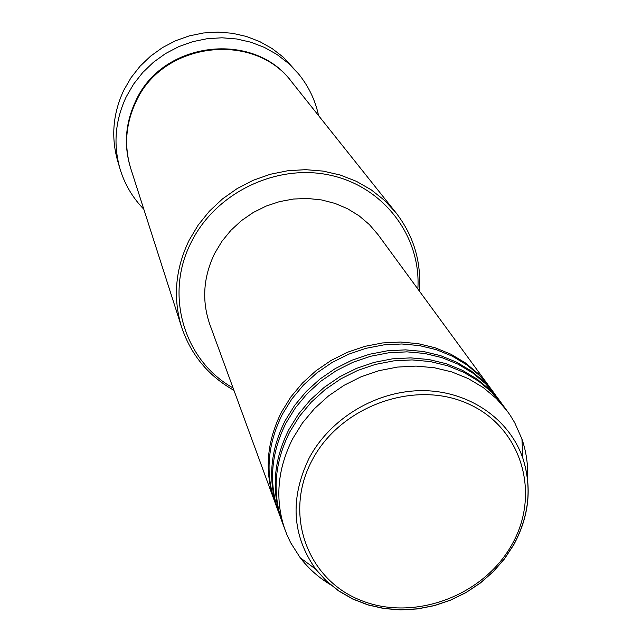 <?xml version="1.0" encoding="UTF-8"?>
<svg xmlns="http://www.w3.org/2000/svg" width="642" height="642" viewBox="0 0 642 642"><rect width="100%" height="100%" fill="white"/><g stroke="black" fill="none" stroke-linecap="round" stroke-linejoin="round"><path stroke-width="0.96" d="M274.896 502.164L274.455 500.985C264.231 471.605 266.582 441.969 281.509 412.076L290.882 396.917L302.438 383.057L315.92 370.819L331.039 360.475L347.442 352.265L364.752 346.375L382.576 342.94L400.512 342.034L418.151 343.655L435.099 347.763L450.989 354.248L465.458 362.947L478.21 373.652L489.726 387.142M278.419 511.778L275.322 503.36C265.074 473.908 267.433 444.192 282.408 414.218L291.813 399.019L303.401 385.128L316.931 372.85L332.091 362.473L348.542 354.24L365.9 348.333L383.78 344.89L401.772 343.976L419.459 345.597L436.456 349.713L452.377 356.214L466.894 364.929L479.678 375.666L490.48 388.153L495.768 395.4M277.962 510.567C267.634 480.898 270.033 450.949 285.144 420.727L294.638 405.407L306.338 391.395L319.989 379.013L335.293 368.548L351.888 360.234L369.399 354.28L387.439 350.797L405.575 349.866L423.423 351.495L440.556 355.628L456.614 362.176L471.244 370.956L484.132 381.765L495.014 394.349M282.015 521.617L278.853 512.998C268.5 483.249 270.908 453.228 286.075 422.926L295.593 407.558L307.325 393.506L321.024 381.091L336.368 370.594L353.012 362.265L370.578 356.278L388.667 352.787L406.868 351.848L424.755 353.477L441.945 357.626L458.043 364.183L472.713 372.986L485.633 383.82L496.539 396.435L501.964 403.85M281.557 520.373C271.125 490.408 273.564 460.145 288.876 429.594L298.49 414.098L310.335 399.926L324.154 387.407L339.642 376.814L356.438 368.404L374.166 362.369L392.414 358.838L410.768 357.883L428.816 359.512L446.142 363.685L462.384 370.29L477.166 379.149L490.191 390.063L501.185 402.775M330.774 584.862C318.769 577.696 308.577 568.652 300.199 557.729L290.641 542.691L286.862 534.593L282.464 522.861C272.007 492.823 274.463 462.481 289.823 431.841L299.469 416.305L311.346 402.093L325.213 389.534L340.742 378.916L357.594 370.482L375.369 364.423L393.674 360.876L412.084 359.913L430.18 361.55L447.562 365.731L463.845 372.344L478.675 381.236L491.732 392.174L502.75 404.917L510.077 415.077L514.715 422.709L521.938 439C526.384 452.032 528.262 465.522 527.572 479.486M417.846 289.004C421.28 236.738 384.133 186.95 330.494 175.274C276.983 163.261 216.017 192.407 191.436 241.865C163.967 294.477 183.981 360.668 233.062 387.945M233.945 390.344C208.449 375.963 191.027 354.946 181.662 327.284C172.738 298.129 175.226 269.134 189.117 240.301L198.169 225.101L209.364 211.21L222.469 198.932L237.203 188.539L253.245 180.266L270.242 174.287L287.825 170.732L305.6 169.665L323.199 171.117L340.22 175.025L356.326 181.301L371.156 189.791L384.43 200.304L395.857 212.598C413.689 235.718 421.521 261.88 419.354 291.067M298.249 73.541L283.347 57.218L272.16 48.575L259.777 41.61L246.432 36.466L232.412 33.272L217.991 32.1L203.49 32.983L189.197 35.904L175.427 40.815L162.466 47.612L150.589 56.143L140.044 66.23L131.056 77.666L123.81 90.193C112.904 113.482 110.881 137.163 117.743 161.238L120.046 168.958C113.08 144.522 115.143 120.479 126.233 96.822L133.608 84.102L142.741 72.49L153.462 62.234L165.532 53.567L178.709 46.657L192.704 41.666L207.23 38.689L221.972 37.79L236.617 38.969L250.862 42.212L264.416 47.42L276.991 54.49L288.346 63.261L298.249 73.541C308.465 85.972 315.238 100 318.576 115.632M181.662 327.284L130.824 168.726C123.914 146.151 125.615 123.874 135.919 101.909C162.595 41.69 254.473 30.808 292.078 82.385L395.857 212.598M274.455 500.985L209.91 324.7C201.628 300.897 203.233 277.103 214.725 253.317L221.963 241.28L230.919 230.309L241.408 220.655L253.189 212.534L265.997 206.138L279.551 201.604L293.538 199.028L307.646 198.474L321.562 199.943L334.972 203.394L347.587 208.738L359.127 215.848L369.351 224.556L378.05 234.667L488.979 386.115M285.233 530.42C274.696 500.15 277.183 469.567 292.696 438.679L302.43 423.006L314.428 408.673L328.423 396.002L344.096 385.288L361.101 376.774L379.045 370.659L397.51 367.072L416.08 366.092L434.337 367.738L451.872 371.943L468.291 378.595L483.241 387.551L496.402 398.57L507.509 411.41M143.808 209.212C132.645 197.768 124.725 184.35 120.046 168.958M511.979 544.48C541.166 493.297 521.593 427.026 467.721 403.609C414.291 379.398 340.083 406.258 312.068 460.354C283.25 514.114 307.229 579.445 360.692 600.294C413.761 621.929 483.554 596.009 511.979 544.48M513.728 544.833L504.476 558.901L493.289 571.709L480.401 583L466.076 592.55L450.62 600.142L434.345 605.639L417.581 608.921L400.688 609.9L384.012 608.56L367.906 604.908L352.699 599.018L338.735 590.993L326.321 580.986L315.736 569.197C291.99 535.516 289.759 498.569 309.027 458.348C330.269 418.086 376.894 390.336 422.893 390.649C468.909 390.922 509.315 418.849 522.869 458.284C532.21 487.382 529.209 516.144 513.873 544.568M130.695 168.316C123.641 145.654 125.294 123.272 135.647 101.187C162.338 40.895 254.425 30.214 291.805 82.048M300.199 557.729L315.736 569.197L326.425 581.01L338.928 591.009L352.948 599.01L368.163 604.868L384.269 608.48L400.913 609.796L417.765 608.801L434.465 605.526L450.684 600.037L466.084 592.462L480.352 582.944L493.2 571.685L504.355 558.909L513.576 544.865C529.032 516.505 532.13 487.639 522.869 458.284L521.938 439"/></g></svg>
